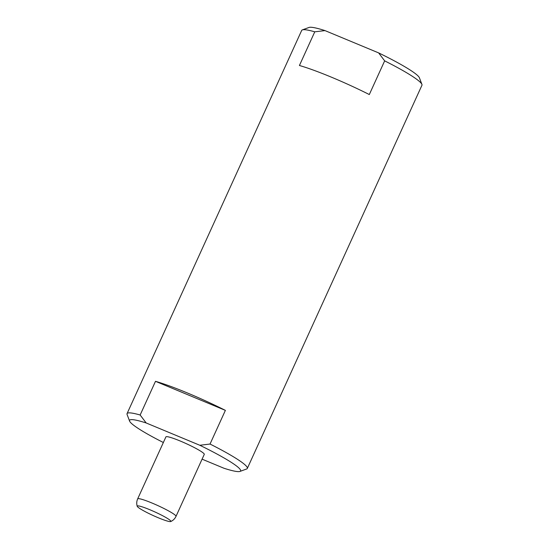 <?xml version="1.0" encoding="UTF-8"?>
<svg xmlns="http://www.w3.org/2000/svg" width="549" height="549" viewBox="0 0 549 549"><rect width="100%" height="100%" fill="white"/><g stroke="black" fill="none" stroke-linecap="round" stroke-linejoin="round"><path stroke-width="0.82" d="M324.987 30.6L314.769 31.821A66.079 7.137 -155.5 0 0 302.362 29.893L309.018 27.45A61.008 6.588 -155.5 0 1 324.987 30.6L378.632 52.896A61.008 6.588 -155.5 0 1 419.388 77.745L421.913 84.381A66.079 7.137 -155.5 0 0 384.657 60.864L378.632 52.896M384.657 60.864L369.312 94.545A66.079 7.137 -155.5 0 0 331.349 77.148A66.079 7.137 -155.5 0 0 299.425 65.496L314.769 31.821M225.385 410.371A66.079 7.137 -155.5 0 0 187.415 392.974A66.079 7.137 -155.5 0 0 155.491 381.322L225.385 410.371L210.034 444.045A66.079 7.137 24.5 0 1 247.318 468.427L421.948 85.246A66.079 7.137 -155.5 0 0 421.913 84.381M302.362 29.893A66.079 7.137 -155.5 0 0 301.682 30.435L127.052 413.623A66.079 7.137 24.5 0 1 140.146 415.003L155.491 381.322M210.034 444.045L199.815 445.266L146.178 422.97A61.008 6.588 -155.5 0 0 129.612 421.124L127.087 414.488A66.079 7.137 24.5 0 1 127.052 413.623M146.178 422.97L140.146 415.003M202.08 459.156L224.013 468.27A61.008 6.588 -155.5 0 0 239.982 471.419A61.008 6.588 -155.5 0 0 199.815 445.266M129.612 421.124A61.008 6.588 -155.5 0 0 163.355 442.508M137.662 498.883A21.068 2.271 -155.5 0 1 154.88 504.256A21.068 2.271 -155.5 0 1 175.419 515.346A21.068 2.271 -155.5 0 1 176.009 516.355L204.269 454.359A21.068 2.271 -155.5 0 0 203.672 453.344A21.068 2.271 -155.5 0 0 183.133 442.254A21.068 2.271 -155.5 0 0 165.922 436.88L137.662 498.883C136.598 501.306 136.454 503.776 137.223 506.295A18.488 1.997 24.5 0 1 151.517 510.44A18.488 1.997 24.5 0 1 170.348 520.521A18.488 1.997 24.5 0 1 170.705 521.55A18.488 1.997 24.5 0 1 154.948 516.335A18.488 1.997 24.5 0 1 137.744 506.967A18.488 1.997 24.5 0 1 137.223 506.295M247.318 468.427A66.079 7.137 24.5 0 1 246.638 468.976L239.982 471.419M176.009 516.355C174.884 518.75 173.113 520.479 170.705 521.55"/></g></svg>
